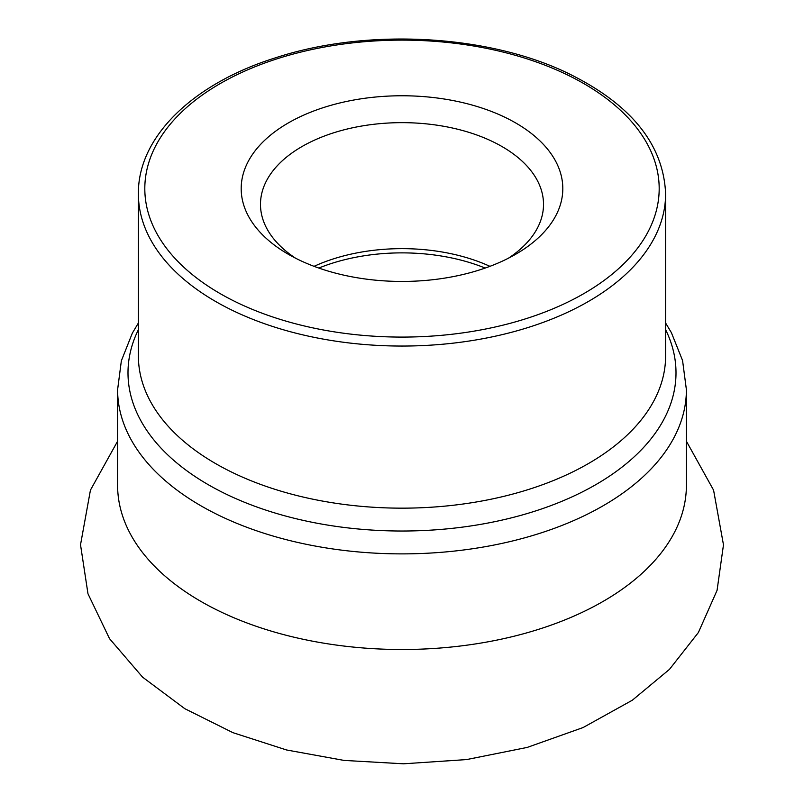 <?xml version="1.0" encoding="UTF-8"?>
<svg xmlns="http://www.w3.org/2000/svg" width="804" height="804" viewBox="0 0 804 804"><rect width="100%" height="100%" fill="white"/><g stroke="black" fill="none" stroke-linecap="round" stroke-linejoin="round"><path stroke-width="1.21" d="M298.636 259.722A160.81 92.842 180 0 1 288.294 254.255A160.81 92.842 180 0 1 288.294 122.952A160.81 92.842 180 0 1 515.706 122.952A160.81 92.842 180 0 1 515.706 254.255A160.81 92.842 180 0 1 298.636 259.722M295.55 258.195A141.514 81.706 180 0 1 260.486 204.357A141.514 81.706 180 0 1 402 122.65A141.514 81.706 180 0 1 543.514 204.357A141.514 81.706 180 0 1 508.45 258.195M314.062 266.335A141.514 81.706 180 0 1 489.937 266.335M219.19 515.464A284.395 164.197 180 0 1 117.605 389.689L117.605 485.314A284.395 164.197 -0 0 0 219.19 611.09A284.395 164.197 -0 0 0 522.188 634.125A284.395 164.197 -0 0 0 686.395 485.314L686.395 389.689A284.395 164.197 180 0 1 522.188 538.499A284.395 164.197 180 0 1 219.19 515.464M665.611 193.854A263.611 152.197 180 0 1 402 346.052A263.611 152.197 180 0 1 138.388 193.854L138.388 355.961A263.611 152.197 -0 0 0 402 508.158A263.611 152.197 -0 0 0 665.611 355.961L665.611 193.854C663.571 144.941 631.743 105.093 570.116 74.32C489.666 34.351 367.287 27.577 275.36 57.858C192.97 83.646 137.715 136.981 138.388 193.854M665.611 329.67A274.003 158.197 180 0 1 402 531.022A274.003 158.197 180 0 1 138.388 329.67M567.312 74.862A257.179 148.479 -0 0 0 148.72 162.82A257.179 148.479 -0 0 0 489.958 328.132A257.179 148.479 -0 0 0 567.312 74.862M485.184 268.064A144.67 83.526 -0 0 0 318.816 268.064M117.605 441.205L90.44 490.128L80.521 544.77L87.978 593.774L109.525 638.667L142.609 677.179L184.819 708.696L232.929 732.665L286.556 749.971L344.042 760.413L403.518 763.8L466.591 759.579L527.183 747.429L583.061 727.56L632.336 700.214L669.471 669.36L698.385 632.517L717.067 590.347L723.479 544.831L713.58 490.159L686.395 441.225M138.388 322.987L132.308 333.218L121.354 360.825L117.605 389.689M686.395 389.689L682.566 360.534L671.39 332.665L665.611 322.987"/></g></svg>
